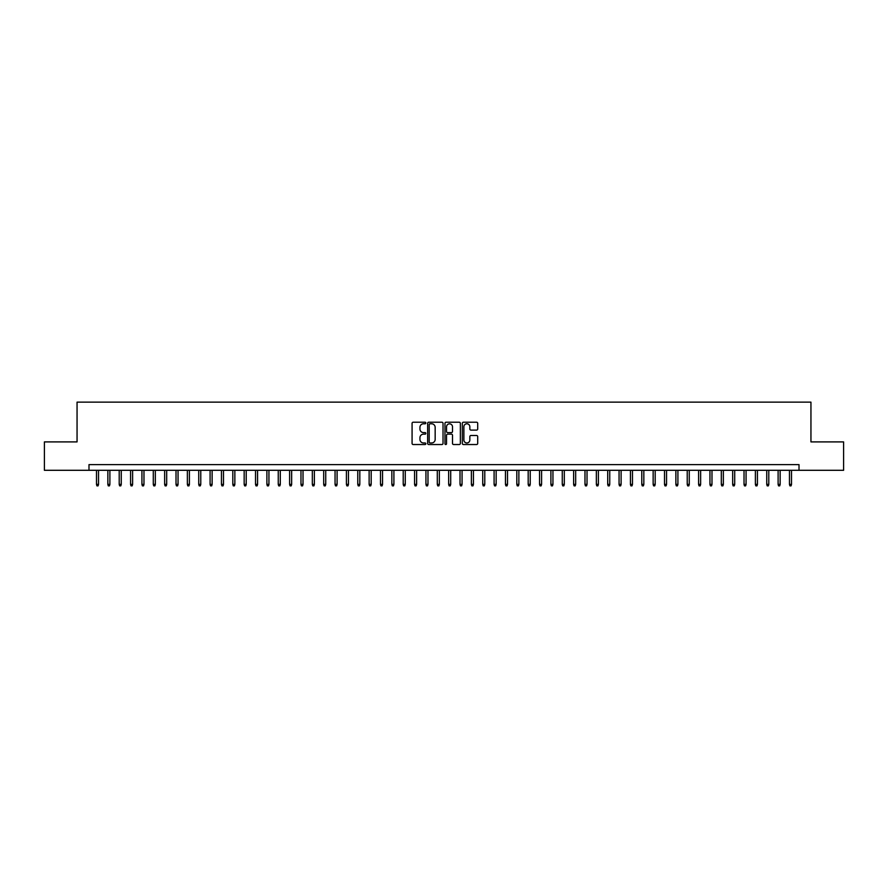 <?xml version="1.0" encoding="UTF-8"?>
<svg xmlns="http://www.w3.org/2000/svg" width="888" height="888" viewBox="0 0 888 888"><rect width="100%" height="100%" fill="white"/><g stroke="black" fill="none" stroke-linecap="round" stroke-linejoin="round"><path stroke-width="1.33" d="M425.829 423.01A0.777 0.777 0 0 0 425.041 422.222L413.198 422.222A1.11 1.11 0 0 0 412.076 423.343L412.076 443.412A1.11 1.11 0 0 0 413.198 444.533L425.041 444.533A0.777 0.777 0 0 0 425.829 443.745A0.777 0.777 0 0 0 425.041 442.968L423.509 442.968A3.563 3.563 0 0 1 419.946 439.405L419.946 437.729A3.563 3.563 0 0 1 423.509 434.154L425.041 434.154A0.777 0.777 0 0 0 425.829 433.377A0.777 0.777 0 0 0 425.041 432.6L423.509 432.6A3.563 3.563 0 0 1 419.946 429.026L419.946 427.361A3.563 3.563 0 0 1 423.509 423.787L425.041 423.787A0.777 0.777 0 0 0 425.829 423.01M476.59 430.092A1.11 1.11 0 0 0 477.7 428.971L477.7 423.343A1.11 1.11 0 0 0 476.59 422.222L463.425 422.222A1.11 1.11 0 0 0 462.315 423.343L462.315 443.412A1.11 1.11 0 0 0 463.425 444.533L476.59 444.533A1.11 1.11 0 0 0 477.7 443.412L477.7 436.607A1.11 1.11 0 0 0 476.59 435.497L470.962 435.497A1.11 1.11 0 0 0 469.841 436.607L469.841 439.982A2.986 2.986 0 0 1 466.855 442.968A2.986 2.986 0 0 1 463.88 439.982L463.88 426.773A2.986 2.986 0 0 1 466.855 423.787A2.986 2.986 0 0 1 469.841 426.773L469.841 428.971A1.11 1.11 0 0 0 470.962 430.092L476.59 430.092M88.989 470.296L44.4 470.296L44.4 441.902L77.056 441.902L77.056 402.142L810.944 402.142L810.944 441.902L843.6 441.902L843.6 470.296L799.011 470.296L799.011 464.624L88.989 464.624L88.989 470.296L799.011 470.296M443.023 423.343A1.11 1.11 0 0 0 441.913 422.222L428.749 422.222A1.11 1.11 0 0 0 427.639 423.343L427.639 443.412A1.11 1.11 0 0 0 428.749 444.533L441.913 444.533A1.11 1.11 0 0 0 443.023 443.412L443.023 423.343M446.087 422.222L459.251 422.222A1.11 1.11 0 0 1 460.361 423.343L460.361 443.412A1.11 1.11 0 0 1 459.251 444.533L453.613 444.533A1.11 1.11 0 0 1 452.503 443.412L452.503 435.275A1.11 1.11 0 0 0 451.393 434.154L447.652 434.154A1.11 1.11 0 0 0 446.542 435.275L446.542 443.745A0.777 0.777 0 0 1 445.754 444.533A0.777 0.777 0 0 1 444.977 443.745L444.977 423.343A1.11 1.11 0 0 1 446.087 422.222M429.981 423.787A0.777 0.777 0 0 0 429.193 424.564L429.193 442.191A0.777 0.777 0 0 0 429.981 442.968L431.59 442.968A3.563 3.563 0 0 0 435.164 439.405L435.164 427.361A3.563 3.563 0 0 0 431.59 423.787L429.981 423.787M452.503 426.828A2.986 2.986 0 0 0 449.517 423.842A2.986 2.986 0 0 0 446.542 426.828L446.542 431.479A1.11 1.11 0 0 0 447.652 432.6L451.393 432.6A1.11 1.11 0 0 0 452.503 431.479L452.503 426.828M98.535 484.382L98.08 485.858L96.936 485.858L96.492 484.382L98.535 484.382L98.535 470.296M96.492 484.382L96.492 470.296M109.89 484.382L109.435 485.858L108.303 485.858L107.848 484.382L109.89 484.382L109.89 470.296M107.848 484.382L107.848 470.296M121.256 484.382L120.801 485.858L119.658 485.858L119.203 484.382L121.256 484.382L121.256 470.296M119.203 484.382L119.203 470.296M132.612 484.382L132.157 485.858L131.024 485.858L130.569 484.382L132.612 484.382L132.612 470.296M130.569 484.382L130.569 470.296M143.978 484.382L143.523 485.858L142.38 485.858L141.925 484.382L143.978 484.382L143.978 470.296M141.925 484.382L141.925 470.296M155.333 484.382L154.878 485.858L153.746 485.858L153.291 484.382L155.333 484.382L155.333 470.296M153.291 484.382L153.291 470.296M166.689 484.382L166.245 485.858L165.101 485.858L164.646 484.382L166.689 484.382L166.689 470.296M164.646 484.382L164.646 470.296M178.055 484.382L177.6 485.858L176.468 485.858L176.013 484.382L178.055 484.382L178.055 470.296M176.013 484.382L176.013 470.296M189.41 484.382L188.955 485.858L187.823 485.858L187.368 484.382L189.41 484.382L189.41 470.296M187.368 484.382L187.368 470.296M200.777 484.382L200.322 485.858L199.19 485.858L198.734 484.382L200.777 484.382L200.777 470.296M198.734 484.382L198.734 470.296M212.132 484.382L211.677 485.858L210.545 485.858L210.09 484.382L212.132 484.382L212.132 470.296M210.09 484.382L210.09 470.296M223.499 484.382L223.043 485.858L221.9 485.858L221.456 484.382L223.499 484.382L223.499 470.296M221.456 484.382L221.456 470.296M234.854 484.382L234.399 485.858L233.267 485.858L232.811 484.382L234.854 484.382L234.854 470.296M232.811 484.382L232.811 470.296M246.22 484.382L245.765 485.858L244.622 485.858L244.167 484.382L246.22 484.382L246.22 470.296M244.167 484.382L244.167 470.296M257.576 484.382L257.12 485.858L255.988 485.858L255.533 484.382L257.576 484.382L257.576 470.296M255.533 484.382L255.533 470.296M268.942 484.382L268.487 485.858L267.344 485.858L266.888 484.382L268.942 484.382L268.942 470.296M266.888 484.382L266.888 470.296M280.297 484.382L279.842 485.858L278.71 485.858L278.255 484.382L280.297 484.382L280.297 470.296M278.255 484.382L278.255 470.296M291.653 484.382L291.209 485.858L290.065 485.858L289.61 484.382L291.653 484.382L291.653 470.296M289.61 484.382L289.61 470.296M303.019 484.382L302.564 485.858L301.432 485.858L300.976 484.382L303.019 484.382L303.019 470.296M300.976 484.382L300.976 470.296M314.374 484.382L313.919 485.858L312.787 485.858L312.332 484.382L314.374 484.382L314.374 470.296M312.332 484.382L312.332 470.296M325.741 484.382L325.286 485.858L324.153 485.858L323.698 484.382L325.741 484.382L325.741 470.296M323.698 484.382L323.698 470.296M337.096 484.382L336.641 485.858L335.509 485.858L335.054 484.382L337.096 484.382L337.096 470.296M335.054 484.382L335.054 470.296M348.462 484.382L348.007 485.858L346.864 485.858L346.42 484.382L348.462 484.382L348.462 470.296M346.42 484.382L346.42 470.296M359.818 484.382L359.363 485.858L358.23 485.858L357.775 484.382L359.818 484.382L359.818 470.296M357.775 484.382L357.775 470.296M371.184 484.382L370.729 485.858L369.586 485.858L369.131 484.382L371.184 484.382L371.184 470.296M369.131 484.382L369.131 470.296M382.539 484.382L382.084 485.858L380.952 485.858L380.497 484.382L382.539 484.382L382.539 470.296M380.497 484.382L380.497 470.296M393.906 484.382L393.451 485.858L392.307 485.858L391.852 484.382L393.906 484.382L393.906 470.296M391.852 484.382L391.852 470.296M405.261 484.382L404.806 485.858L403.674 485.858L403.219 484.382L405.261 484.382L405.261 470.296M403.219 484.382L403.219 470.296M416.616 484.382L416.172 485.858L415.029 485.858L414.574 484.382L416.616 484.382L416.616 470.296M414.574 484.382L414.574 470.296M427.983 484.382L427.528 485.858L426.395 485.858L425.94 484.382L427.983 484.382L427.983 470.296M425.94 484.382L425.94 470.296M439.338 484.382L438.883 485.858L437.751 485.858L437.296 484.382L439.338 484.382L439.338 470.296M437.296 484.382L437.296 470.296M450.704 484.382L450.249 485.858L449.117 485.858L448.662 484.382L450.704 484.382L450.704 470.296M448.662 484.382L448.662 470.296M462.06 484.382L461.605 485.858L460.472 485.858L460.017 484.382L462.06 484.382L462.06 470.296M460.017 484.382L460.017 470.296M473.426 484.382L472.971 485.858L471.828 485.858L471.384 484.382L473.426 484.382L473.426 470.296M471.384 484.382L471.384 470.296M484.781 484.382L484.326 485.858L483.194 485.858L482.739 484.382L484.781 484.382L484.781 470.296M482.739 484.382L482.739 470.296M496.148 484.382L495.693 485.858L494.549 485.858L494.094 484.382L496.148 484.382L496.148 470.296M494.094 484.382L494.094 470.296M507.503 484.382L507.048 485.858L505.916 485.858L505.461 484.382L507.503 484.382L507.503 470.296M505.461 484.382L505.461 470.296M518.87 484.382L518.414 485.858L517.271 485.858L516.816 484.382L518.87 484.382L518.87 470.296M516.816 484.382L516.816 470.296M530.225 484.382L529.77 485.858L528.638 485.858L528.182 484.382L530.225 484.382L530.225 470.296M528.182 484.382L528.182 470.296M541.58 484.382L541.136 485.858L539.993 485.858L539.538 484.382L541.58 484.382L541.58 470.296M539.538 484.382L539.538 470.296M552.947 484.382L552.491 485.858L551.359 485.858L550.904 484.382L552.947 484.382L552.947 470.296M550.904 484.382L550.904 470.296M564.302 484.382L563.847 485.858L562.715 485.858L562.259 484.382L564.302 484.382L564.302 470.296M562.259 484.382L562.259 470.296M575.668 484.382L575.213 485.858L574.081 485.858L573.626 484.382L575.668 484.382L575.668 470.296M573.626 484.382L573.626 470.296M587.024 484.382L586.568 485.858L585.436 485.858L584.981 484.382L587.024 484.382L587.024 470.296M584.981 484.382L584.981 470.296M598.39 484.382L597.935 485.858L596.792 485.858L596.348 484.382L598.39 484.382L598.39 470.296M596.348 484.382L596.348 470.296M609.745 484.382L609.29 485.858L608.158 485.858L607.703 484.382L609.745 484.382L609.745 470.296M607.703 484.382L607.703 470.296M621.112 484.382L620.657 485.858L619.513 485.858L619.058 484.382L621.112 484.382L621.112 470.296M619.058 484.382L619.058 470.296M632.467 484.382L632.012 485.858L630.88 485.858L630.425 484.382L632.467 484.382L632.467 470.296M630.425 484.382L630.425 470.296M643.833 484.382L643.378 485.858L642.235 485.858L641.78 484.382L643.833 484.382L643.833 470.296M641.78 484.382L641.78 470.296M655.189 484.382L654.734 485.858L653.601 485.858L653.146 484.382L655.189 484.382L655.189 470.296M653.146 484.382L653.146 470.296M666.544 484.382L666.1 485.858L664.957 485.858L664.502 484.382L666.544 484.382L666.544 470.296M664.502 484.382L664.502 470.296M677.91 484.382L677.455 485.858L676.323 485.858L675.868 484.382L677.91 484.382L677.91 470.296M675.868 484.382L675.868 470.296M689.266 484.382L688.811 485.858L687.678 485.858L687.223 484.382L689.266 484.382L689.266 470.296M687.223 484.382L687.223 470.296M700.632 484.382L700.177 485.858L699.045 485.858L698.59 484.382L700.632 484.382L700.632 470.296M698.59 484.382L698.59 470.296M711.987 484.382L711.532 485.858L710.4 485.858L709.945 484.382L711.987 484.382L711.987 470.296M709.945 484.382L709.945 470.296M723.354 484.382L722.899 485.858L721.755 485.858L721.311 484.382L723.354 484.382L723.354 470.296M721.311 484.382L721.311 470.296M734.709 484.382L734.254 485.858L733.122 485.858L732.667 484.382L734.709 484.382L734.709 470.296M732.667 484.382L732.667 470.296M746.075 484.382L745.62 485.858L744.477 485.858L744.022 484.382L746.075 484.382L746.075 470.296M744.022 484.382L744.022 470.296M757.431 484.382L756.976 485.858L755.843 485.858L755.388 484.382L757.431 484.382L757.431 470.296M755.388 484.382L755.388 470.296M768.797 484.382L768.342 485.858L767.199 485.858L766.744 484.382L768.797 484.382L768.797 470.296M766.744 484.382L766.744 470.296M780.152 484.382L779.697 485.858L778.565 485.858L778.11 484.382L780.152 484.382L780.152 470.296M778.11 484.382L778.11 470.296M791.508 484.382L791.064 485.858L789.92 485.858L789.465 484.382L791.508 484.382L791.508 470.296M789.465 484.382L789.465 470.296"/></g></svg>
